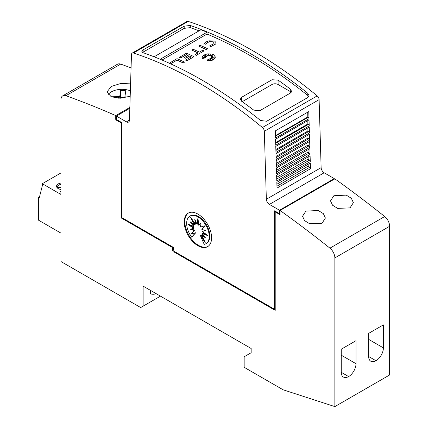 <?xml version="1.0" encoding="UTF-8"?>
<svg xmlns="http://www.w3.org/2000/svg" width="428" height="428" viewBox="0 0 428 428"><rect width="100%" height="100%" fill="white"/><g stroke="black" fill="none" stroke-linecap="round" stroke-linejoin="round"><path stroke-width="0.64" d="M197.902 82.288A430.402 248.491 60 0 1 262.412 127.517A3.445 1.99 60 0 1 264.327 131.273L266.35 199.261A4.301 2.482 -120 0 0 269.394 204.407L279.495 210.239L279.495 213.647L274.594 210.817L274.594 309.321L174.469 251.514L173.554 249.931L173.554 247.475L121.82 217.601L121.82 122.611L116.379 119.471L116.379 116.063L126.41 121.857A4.301 2.482 -120 0 0 128.566 122.071A4.301 2.482 -120 0 0 129.454 120.22L131.476 54.57A3.445 1.99 60 0 1 132.188 53.093A3.445 1.99 60 0 1 133.392 53.029A430.402 248.491 60 0 1 197.902 82.288M334.273 179.214A989.921 571.535 -120 0 0 334.247 179.193L280.682 210.116A989.921 571.535 60 0 1 280.709 210.137L280.099 210.49A989.921 571.535 60 0 1 329.918 248.16A8.608 4.97 60 0 1 334.856 257.913L334.856 406.6L389.635 374.971L389.635 226.289A8.608 4.97 -120 0 0 384.697 216.536A989.921 571.535 -120 0 0 334.883 178.861L334.273 179.214L334.273 178.61L324.173 172.778A4.301 2.482 -120 0 1 321.128 167.632L319.111 99.644A3.445 1.99 -120 0 0 317.191 95.888A430.402 248.491 -120 0 0 252.681 50.659A430.402 248.491 -120 0 0 188.17 21.4A3.445 1.99 -120 0 0 186.966 21.464L132.188 53.093M249.032 52.767A430.402 248.491 60 0 1 307.759 93.277L309.037 95.551L307.786 97.525L266.697 121.242L260.588 120.514A430.402 248.491 -120 0 0 201.861 80.004A430.402 248.491 -120 0 0 143.129 52.703L141.85 51.435L143.107 49.889L184.19 26.167L190.299 25.466A430.402 248.491 60 0 1 249.032 52.767M154.117 56.79L200.93 29.767A430.402 248.491 60 0 1 207.018 32.228L207.018 34.053A430.402 248.491 60 0 1 249.032 54.945A430.402 248.491 60 0 1 307.759 95.46L308.743 96.61M142.556 52.441L184.19 28.344L190.299 27.643A430.402 248.491 60 0 1 199.036 30.859M272.01 79.747L278.093 80.127A430.402 248.491 60 0 1 290.27 89.04L291.527 91.191L290.27 93.117L259.833 110.692L253.751 110.13A430.402 248.491 -120 0 0 241.574 101.211L240.311 99.184L241.574 97.317L272.01 79.747L272.01 84.503A4.301 2.482 180 0 1 278.093 84.503L290.27 91.528A4.301 2.482 180 0 1 291.179 92.304M214.219 42.977L213.272 41.88L209.693 41.677L213.272 41.805L214.219 42.944L213.946 43.635L209.774 45.807L210.341 46.818L209.774 45.807M208.918 40.815L214.642 41.018L216.156 42.837L215.723 43.945L210.341 46.748M216.156 42.87L215.723 44.014L210.341 46.818M213.513 54.613L215.461 57.111L212.93 60.048L207.248 60.894L208.12 58.909L208.955 60.653L209.233 58.791A430.402 248.491 60 0 1 210.71 59.551L210.164 58.406L213 59.476L210.801 58.042L213.23 58.187L211.437 57.513L214.674 57.079L211.379 56.881L213.016 56.223L210.913 56.378L213.032 54.763L210.191 56.015L210.389 54.725L209.372 55.865L208.832 54.115L208.126 55.838L206.911 55.014L207.12 56.175L204.6 55.276L206.392 56.491L204.686 56.352L205.9 57.117L202.942 57.357L205.98 57.823L202.353 58.411L202.166 57.577L202.674 56.196L204.113 54.982L207.537 53.864L211.357 53.912L213.513 54.613M215.461 57.143L212.93 60.118L207.248 60.894M130.192 96.257L120.396 98.205L111.317 96.824L106.904 92.025L111.317 86.461L120.68 83.476L130.572 83.867M350.04 207.869L337.617 208.388L332.529 205.215L330.512 200.871L333.845 195.74L346.273 195.125L351.361 198.292L353.373 202.674L350.04 207.869M322.065 223.234L309.642 223.758L304.549 220.591L302.537 216.252L305.865 211.122L318.298 210.501L323.386 213.663L325.392 218.045L322.065 223.234M60.947 184.431A5.163 2.98 0 0 0 58.572 185.212A5.163 2.98 0 0 0 57.079 187.073L60.947 187.073M207.885 246.491A19.367 11.181 60 0 1 198.512 245.367A19.367 11.181 60 0 1 185.945 228.573A19.367 11.181 60 0 1 188.529 212.962M197.902 214.086A19.367 11.181 60 0 1 210.555 231.157A19.367 11.181 60 0 1 207.585 246.672A19.367 11.181 60 0 1 197.902 245.715A19.367 11.181 60 0 1 185.249 228.648A19.367 11.181 60 0 1 188.218 213.128A19.367 11.181 60 0 1 197.902 214.086M197.929 216.894A15.948 9.207 60 0 1 208.35 230.949A15.948 9.207 60 0 1 205.905 243.73A15.948 9.207 60 0 1 204.193 244.361L200.416 235.646L205.215 242.542L201.647 234.935L205.563 237.979L202.316 233.458L208.238 235.865L202.316 231.441L205.563 230.676L201.647 229.194L205.215 225.711L200.416 227.059L201.09 222.929L198.801 225.358L197.929 218.018L197.057 224.347L194.767 219.275L195.446 224.192L190.642 217.296L194.21 224.903L190.294 221.859L193.542 226.38L187.625 223.967L193.542 228.392L190.294 229.162L194.21 230.639L190.642 234.127L195.446 232.779L191.664 237.128A15.948 9.207 60 0 1 189.957 216.103A15.948 9.207 60 0 1 197.929 216.894M189.957 216.103L190.562 215.755A15.948 9.207 60 0 1 198.539 216.541A15.948 9.207 60 0 1 208.96 230.601A15.948 9.207 60 0 1 206.515 243.377L205.905 243.73M189.995 224.93L194.151 228.044L193.542 228.392M191.241 228.937L194.82 230.291L194.21 230.639M194.82 230.291L190.642 234.127M191.252 233.774L195.446 232.779M196.056 232.425L191.664 237.128M203.455 238.787L201.021 235.293L200.416 235.646M204.22 236.112L202.257 234.581L201.647 234.935M206.478 234.549L202.926 233.105L202.316 233.458M205.226 230.548L202.316 231.441M201.032 223.282L198.801 225.358M198.191 220.201L197.666 223.999L197.057 224.347M195.714 221.372L196.056 223.839L195.446 224.192M193.012 220.698L194.82 224.55L194.21 224.903M192.247 223.373L194.151 226.027L193.542 226.38M156.252 293.71A23.674 13.669 60 0 1 150.426 293.929L150.426 290.345M334.856 406.6L283.117 389.796L244.163 367.31L244.163 356.765L251.161 352.726L251.161 348.504L143.123 286.129L143.123 306.159L140.689 307.566L60.947 261.529L60.947 99.778A8.608 4.97 60 0 1 62.734 95.835A8.608 4.97 60 0 1 65.891 95.728A989.921 571.535 60 0 1 115.731 115.587L115.731 119.102L116.379 118.77M160.468 296.144L143.123 306.159M60.947 233.11L38.365 220.078L38.365 197.233L39.28 197.757L42.319 185.811L42.319 183.703L60.947 194.451M42.319 183.703L60.947 172.949M60.947 192.279L60.032 191.749L60.947 191.22M60.947 183.072A5.682 3.28 0 0 0 58.208 183.949A5.682 3.28 0 0 0 56.544 186.271A5.682 3.28 0 0 0 60.947 189.465M57.079 187.657L57.079 187.073M57.095 187.683A5.163 2.98 0 0 1 57.079 187.571L60.947 187.571M39.59 196.522L38.365 197.233M356.005 340.688L356.005 363.704A10.545 6.088 -60 0 1 348.627 376.576A10.545 6.088 -60 0 1 343.427 377.052A10.545 6.088 -60 0 1 341.244 372.226L341.244 349.211L356.005 340.688M341.244 372.312L348.627 376.576M383.397 324.873L383.397 347.889A10.545 6.088 -60 0 1 376.014 360.761A10.545 6.088 -60 0 1 370.819 361.243A10.545 6.088 -60 0 1 368.636 356.412L368.636 333.396L383.397 324.873M368.636 356.503L376.014 360.761M109.782 96.081L119.733 96.578L120.643 90.538A12.91 7.453 180 0 1 125.789 90.795L124.88 96.835L128.079 96.996M119.733 98.221L119.733 96.578M120.53 91.287L120.643 97.568L120.643 90.538M124.88 97.691A12.91 7.453 0 0 0 120.643 97.568M124.88 97.75L124.88 96.835M108.043 94.716A15.066 8.699 180 0 1 130.358 90.811M275.204 308.973L274.594 309.321M184.564 62.124L183.195 62.986A430.402 248.491 -120 0 0 177.01 60.129L171.371 63.381A430.402 248.491 -120 0 0 170.002 62.772L177.01 58.652A430.402 248.491 60 0 1 184.564 62.124L183.195 62.916A430.402 248.491 -120 0 0 177.01 60.059L171.371 63.312A430.402 248.491 -120 0 0 170.002 62.702M205.98 57.823L202.353 58.481L202.166 57.614M205.9 57.117L203.241 57.4M206.392 56.491L204.814 56.432M207.12 56.175L204.825 55.426M210.373 54.811L209.372 55.934L208.832 54.185L208.126 55.908L206.927 55.094M212.812 54.928L210.191 56.015M212.802 56.309L210.913 56.378M214.316 57.127L211.379 56.881M213.005 58.171L211.437 57.513M212.743 59.38L210.801 58.042M210.667 59.529L210.164 58.406M203.899 44.341C204.579 42.768 206.301 41.575 209.062 40.772M205.97 44.057L204.113 43.881L205.97 44.057M209.806 41.644C207.66 42.265 206.328 43.185 205.798 44.41M209.806 41.714C207.66 42.335 206.328 43.26 205.798 44.485M207.692 48.771L206.323 49.632A430.402 248.491 -120 0 0 198.769 46.16L200.138 45.298A430.402 248.491 60 0 1 207.692 48.771L206.323 49.562A430.402 248.491 -120 0 0 198.769 46.09M202.647 50.247A430.402 248.491 60 0 1 204.017 50.895L196.356 55.319A430.402 248.491 -120 0 0 194.986 54.672L198.052 52.901A430.402 248.491 -120 0 0 191.867 50.076L193.237 49.284A430.402 248.491 60 0 1 199.421 52.109L202.647 50.247M196.356 55.319L204.017 50.895M197.987 52.938A430.402 248.491 -120 0 0 191.867 50.146L191.867 50.076M196.356 55.389A430.402 248.491 -120 0 0 194.986 54.741L194.986 54.672M188.095 55.405A430.402 248.491 -120 0 0 186.464 54.666L180.809 57.935A430.402 248.491 -120 0 0 179.439 57.32L186.464 53.195A430.402 248.491 60 0 1 194.023 56.667L186.999 60.723A430.402 248.491 -120 0 0 185.629 60.075L191.284 56.812A430.402 248.491 -120 0 0 189.529 55.998L185.715 58.203A430.402 248.491 -120 0 0 184.345 57.571L188.165 55.367A430.402 248.491 -120 0 0 186.464 54.597L180.809 57.866A430.402 248.491 -120 0 0 179.439 57.25M191.214 56.849A430.402 248.491 -120 0 0 189.529 56.068L185.715 58.272A430.402 248.491 -120 0 0 184.345 57.641L184.345 57.571M194.023 56.667L186.999 60.792A430.402 248.491 -120 0 0 185.629 60.145L185.629 60.075M207.018 34.053L162.03 60.027M242.243 101.687L272.01 84.503M207.018 32.228L160.195 59.257M310.482 168.75L277.007 188.079L276.836 182.333L310.316 163.009L310.482 168.75A1.289 0.744 -120 0 0 309.701 167.289L276.953 186.196M310.273 161.602L276.793 180.932L276.622 175.148L310.102 155.824L310.273 161.602A1.289 0.744 -120 0 0 309.487 160.142L276.739 179.048M310.059 154.454L276.584 173.784L276.408 167.963L309.888 148.639L310.059 154.454A1.289 0.744 -120 0 0 309.273 152.994L276.525 171.901M309.845 147.312L276.37 166.636L276.194 160.778L309.674 141.454L309.845 147.312A1.289 0.744 -120 0 0 309.064 145.852L276.311 164.759M309.637 140.165L276.156 159.489L275.98 153.593L309.46 134.269L309.637 140.165A1.289 0.744 -120 0 0 308.85 138.704L276.103 157.611M309.423 133.017L275.948 152.347L275.771 146.413L309.246 127.084L309.423 133.017A1.289 0.744 -120 0 0 308.636 131.556L275.889 150.463M309.209 125.869L275.734 145.199L275.557 139.228L309.032 119.899L309.209 125.869A1.289 0.744 -120 0 0 308.422 124.409L275.675 143.316M309 118.722L275.52 138.051L275.306 130.898L308.786 111.569L309 118.722A1.289 0.744 -120 0 0 308.214 117.261L275.466 136.168M308.214 117.261L307.802 116.962L307.737 112.173M308.422 124.409L307.855 123.992L307.834 120.589M308.636 131.556L307.909 131.016L307.887 127.87M308.85 138.704L307.962 138.046L307.941 135.146M309.064 145.852L308.016 145.076L307.994 142.422M309.273 152.994L308.069 152.106L308.048 149.698M309.487 160.142L308.123 159.13L308.106 156.974M309.701 167.289L308.176 166.16L308.16 164.25M308.016 145.076L276.274 163.4M307.962 138.046L276.065 156.461M307.909 131.016L275.862 149.522M307.855 123.992L275.653 142.583M307.802 116.962L275.45 135.639M308.176 166.16L276.895 184.222M308.123 159.13L276.686 177.283M308.069 152.106L276.477 170.344M334.273 178.61L279.495 210.239M280.099 213.294L279.495 213.647M129.823 108.3L116.379 116.063M121.21 217.954L121.82 217.601L172.944 247.122L172.34 247.475L121.21 217.954L121.21 122.964L121.82 122.611L116.379 119.471L115.769 119.824L115.769 119.123M275.204 309.674L174.827 251.723L174.217 252.071L173.608 251.017L174.036 250.771M280.099 210.49L280.099 214.701L275.509 212.047L276.119 211.7L280.099 214M275.509 212.047L275.204 212.224L275.204 310.375L174.217 252.071M121.21 122.964L115.769 119.824M116.379 118.727L115.731 119.102M173.554 249.931L172.644 250.46L173.608 251.017M172.34 247.475L172.644 250.46M173.554 247.475L172.644 247.999M131.064 67.892A989.921 571.535 -120 0 0 120.669 64.098A8.608 4.97 -120 0 0 117.513 64.211L62.734 95.835M129.85 107.433L115.731 115.587M317.191 95.888L262.412 127.517M190.299 27.643L190.299 25.466M60.947 193.675L60.273 194.066M341.244 355.181L356.005 363.704M368.636 339.367L383.397 347.889M389.635 226.289L334.856 257.913M118.385 98.194L118.385 96.509M384.697 216.536L329.918 248.16M241.574 101.211L241.574 97.317M278.093 84.503L278.093 80.127M290.27 91.528L290.27 89.04M307.759 95.46L307.759 93.277M184.19 28.344L184.19 26.167M143.107 52.066L143.107 49.889M321.128 167.632L266.35 199.261M319.111 99.644L264.327 131.273M324.173 172.778L269.394 204.407M129.459 120.097L126.41 121.857M188.17 21.4L133.392 53.029M120.669 64.098L65.891 95.728"/></g></svg>
